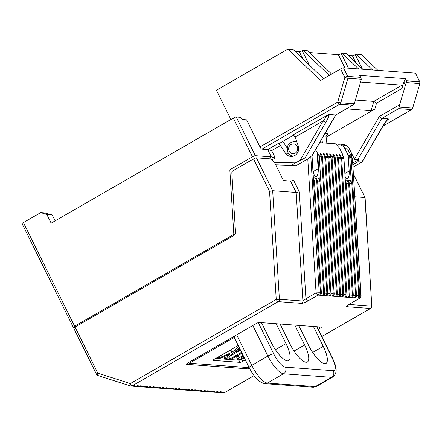 <?xml version="1.0" encoding="UTF-8"?>
<svg xmlns="http://www.w3.org/2000/svg" width="442" height="442" viewBox="0 0 442 442"><rect width="100%" height="100%" fill="white"/><g stroke="black" fill="none" stroke-linecap="round" stroke-linejoin="round"><path stroke-width="0.66" d="M74.361 327.494L73.488 327.428A2.448 0.475 -26.3 0 1 73.311 327.351L22.1 223.729A2.448 0.475 153.7 0 1 23.404 222.58L40.736 212.585L44.283 212.845L52.211 214.95L55.134 220.856M52.211 214.95L46.891 214.558L51.145 223.16L233.326 118.086A2.448 0.475 153.7 0 1 236.227 116.986L255.354 155.683A2.448 0.475 -26.3 0 0 252.454 156.783L229.829 169.827L233.829 234.376L74.621 326.202A2.448 0.475 -26.3 0 0 73.311 327.351M40.736 212.585L46.891 214.558M235.111 234.475L233.829 234.376M229.829 169.827L234.078 170.142M268.139 158.7L271.322 156.866L255.354 155.683M295.267 165.628L275.791 165.043L295.267 165.628L292.223 165.302C291.405 165.54 292.449 164.744 295.367 162.916L305.118 157.866L309.113 158.159L296.212 165.601M315.549 149.761L319.025 155.755A2.448 2.276 94.2 0 1 319.284 156.733L327.749 293.411A2.448 2.276 94.2 0 1 326.539 295.748L325.655 295.681A2.448 2.276 -85.8 0 0 326.865 293.344L319.92 181.231L317.61 181.06L324.561 293.173A2.448 2.276 94.2 0 1 323.345 295.51L322.461 295.444A2.448 2.276 -85.8 0 0 323.671 293.107L316.726 180.993L314.422 180.822L321.367 292.936A2.448 2.276 94.2 0 1 320.152 295.273L319.268 295.206A2.448 2.276 -85.8 0 0 320.478 292.869L312.013 156.192L310.77 156.109L309.113 158.159M310.256 156.175L311.654 156.175L335.693 114.964L329.235 114.484L329.157 115.064C328.997 116.24 327.892 118.666 325.842 122.34L323.025 120.992L295.101 137.097L293.389 134.744L328.058 114.749L329.235 114.484M361.374 79.267L354.307 103.826L340.821 102.826L347.882 78.273L361.374 79.267L360.584 77.361L347.721 76.411A2.448 2.276 94.2 0 1 347.882 78.273L344.821 77.505L337.754 102.063L259.995 146.915A2.448 0.751 60 0 0 261.94 149.131L267.708 149.556L278.3 143.446L279.189 143.512L293.891 135.031M354.307 103.826L352.567 105.229L339.705 104.279L261.94 149.131M352.567 105.229L335.892 114.881M287.123 147.948L282.88 141.385M296.576 141.197A7.823 7.287 -85.8 0 0 294.742 141.512M278.3 143.446L280.488 145.523L285.405 153.125A7.823 7.287 -85.8 0 0 290.83 156.424A7.823 7.287 -85.8 0 0 298.212 145.733L295.101 137.097M362.65 69.261L346.169 53.416L342.091 53.112L341.268 53.587A2.448 0.475 -26.3 0 1 338.368 54.681L344.92 67.946M309.223 52.526L338.368 54.681M309.356 65.09L302.24 50.697L303.063 50.228L307.146 50.526L331.649 74.09M302.24 50.697A2.448 0.475 -26.3 0 1 299.339 51.797L295.212 51.487M230.901 119.484L216.453 90.251L287.808 49.095L293.129 49.493L323.566 78.753M348.252 55.416L352.379 55.72A2.448 0.475 -26.3 0 0 355.28 54.62L356.103 54.151L361.423 54.543L377.904 70.389M342.091 53.112L358.572 68.958M419.9 83.56L412.662 108.141L419.9 83.56A2.448 2.448 0 0 0 419.74 81.803L415.508 73.234A2.448 0.475 153.7 0 0 415.331 73.157L343.489 67.841A2.448 0.475 153.7 0 0 340.583 68.941L320.494 80.527L287.808 49.095M356.103 54.151L372.584 69.996M342.638 145.053A7.823 7.287 94.2 0 1 344.312 144.744M383.01 126.114L411.706 109.561A2.448 0.751 -120 0 1 411.546 109.594A2.448 2.276 -85.8 0 0 412.662 108.141L399.176 107.146L398.69 108.644L381.816 118.373L388.269 118.854L388.369 119.213L387.822 119.528M419.74 81.803A2.448 0.475 153.7 0 0 419.568 81.726A2.448 2.276 -85.8 0 1 419.729 83.588L406.237 82.588L399.59 104.782L379.324 116.473L381.816 118.373L357.777 159.59L358.661 159.656L357.893 161.766L361.882 162.065L382.606 126.534C384.86 122.832 386.557 120.451 387.7 119.39L388.269 118.854M357.777 159.59L354.622 159.457L358.661 159.656L352.86 163.004M340.865 144.921A7.823 7.287 -85.8 0 1 343.428 144.622A7.823 7.287 -85.8 0 1 349.302 148.705L354.622 159.457M360.821 82.102L401.977 85.146L373.761 101.417L371.098 110.693L374.833 109.113L326.091 137.224M401.977 85.146C402.474 85.521 402.452 86.649 401.911 88.527L403.817 81.903L405.657 78.654L359.766 75.433M352.959 164.617L357.893 161.766M388.369 119.213L386.921 120.478L383.153 125.876L362.086 161.982L353.114 167.12M351.186 155.888A7.823 7.287 -85.8 0 0 351.81 153.788M326.853 143.164L326.019 136.235L328.047 133.788L326.975 134.407M321.909 138.86L322.417 142.838M371.098 110.693L346.368 108.865M259.995 146.915L246.603 119.826L242.614 119.528L240.663 117.312L236.227 116.986M298.704 325.406L308.516 345.257A20.293 6.238 60 0 0 326.014 363.379A20.293 6.238 60 0 0 323.235 346.346L313.428 326.494M236.691 334.809L251.791 365.357L267.913 356.059A19.558 6.011 60 0 0 283.51 373.783L331.406 377.324A19.558 6.011 60 0 0 332.677 377.07L316.555 386.369A19.558 6.011 -120 0 1 315.284 386.623L267.388 383.081A19.558 6.011 -120 0 1 251.791 365.357A4.89 0.95 153.7 0 0 249.183 367.656L234.304 337.555A4.89 0.95 153.7 0 1 234.31 337.34L234.735 335.937M249.172 367.639L189.436 363.219A2.448 0.751 60 0 1 188.535 362.589M245.321 359.849L242.851 361.269A2.448 0.475 153.7 0 1 239.951 362.368L213.342 360.401A2.448 0.475 153.7 0 1 213.166 360.318A2.448 0.475 153.7 0 1 214.469 359.169L238.216 345.473M301.693 303.383C302.897 303.367 304.958 302.56 307.875 300.969A2.448 0.751 -120 0 1 305.93 298.753L302.903 301.046A2.448 2.276 94.2 0 1 301.693 303.383L278.189 301.643L132.285 385.794A2.448 2.276 94.2 0 1 130.55 385.982A2.448 0.867 -72.2 0 1 130.478 385.971A2.448 0.867 -72.2 0 1 130.335 383.579L97.82 373.142A2.448 0.475 -26.3 0 0 96.511 374.291L73.737 328.213A2.448 0.475 153.7 0 1 75.046 327.063L234.343 235.188A2.448 2.276 -85.8 0 0 235.553 232.851L231.851 173.065A2.448 2.276 94.2 0 1 233.061 170.728L253.515 158.932A2.448 0.475 153.7 0 1 256.415 157.833L271.051 158.916L274.952 163.347L283.449 180.546L290.549 181.071A2.448 0.475 -26.3 0 0 293.449 179.977L299.306 191.817L296.173 192.458L290.549 181.071M256.415 157.833L272.67 190.723L269.543 191.358L276.239 299.427L279.399 299.306L272.67 190.723L296.173 192.458L302.903 301.046L279.399 299.306A2.448 2.276 -85.8 0 1 278.189 301.643A2.448 0.751 -120 0 1 276.239 299.427L130.335 383.579A2.448 0.751 -120 0 0 132.285 385.794L133.263 385.866L134.136 385.358L135.025 385.424L134.147 385.932A2.448 2.276 94.2 0 1 132.467 386.137M307.875 300.969L318.025 295.118A2.448 0.751 -120 0 1 316.074 292.902L319.234 292.781L310.776 156.186M312.013 156.192A2.448 2.276 -85.8 0 0 311.975 155.893M132.909 386.22L135.213 386.391A2.448 2.276 -85.8 0 0 136.456 386.098L137.329 385.595L138.219 385.662L137.34 386.164A2.448 2.276 94.2 0 1 136.097 386.452L138.407 386.623A2.448 2.276 -85.8 0 0 139.65 386.336L140.523 385.833L141.412 385.899L140.534 386.402A2.448 2.276 94.2 0 1 139.291 386.689L141.6 386.861A2.448 2.276 -85.8 0 0 142.843 386.573L144.606 386.131L143.727 386.639A2.448 2.276 94.2 0 1 142.484 386.927L144.794 387.098A2.448 2.276 -85.8 0 0 146.037 386.811L146.91 386.302L147.799 386.369L146.921 386.877A2.448 2.276 94.2 0 1 145.678 387.164L147.987 387.336A2.448 2.276 -85.8 0 0 149.23 387.043L150.103 386.54L150.993 386.606L150.114 387.109A2.448 2.276 94.2 0 1 148.871 387.396L151.181 387.568A2.448 2.276 -85.8 0 0 152.418 387.28L153.297 386.778L154.181 386.844L153.308 387.347A2.448 2.276 94.2 0 1 152.065 387.634L154.368 387.805A2.448 2.276 -85.8 0 0 155.612 387.518L157.374 387.076L156.501 387.584A2.448 2.276 94.2 0 1 155.258 387.872L157.562 388.043A2.448 2.276 -85.8 0 0 158.805 387.756L159.684 387.247L160.568 387.314L159.695 387.822A2.448 2.276 94.2 0 1 158.451 388.109L160.755 388.28A2.448 2.276 -85.8 0 0 161.999 387.988L162.877 387.485L163.761 387.551L162.888 388.054A2.448 2.276 94.2 0 1 161.645 388.341L163.949 388.512A2.448 2.276 -85.8 0 0 165.192 388.225L166.07 387.722L166.954 387.789L166.082 388.291A2.448 2.276 94.2 0 1 164.838 388.579L167.142 388.75A2.448 2.276 -85.8 0 0 168.385 388.463L169.264 387.954L170.148 388.021L169.275 388.529A2.448 2.276 94.2 0 1 168.032 388.816L170.336 388.988A2.448 2.276 -85.8 0 0 171.579 388.7L172.452 388.192L173.341 388.258L172.468 388.761A2.448 2.276 94.2 0 1 171.225 389.054L173.529 389.225A2.448 2.276 -85.8 0 0 174.772 388.932L175.645 388.43L176.535 388.496L175.662 388.999A2.448 2.276 94.2 0 1 174.419 389.286L176.723 389.457A2.448 2.276 -85.8 0 0 177.966 389.17L178.839 388.667L179.728 388.733L178.85 389.236A2.448 2.276 94.2 0 1 177.17 389.446M328.831 295.925L328.848 295.919A2.448 2.276 -85.8 0 0 330.058 293.582L321.588 156.904A2.448 2.276 -85.8 0 0 321.334 155.927L319.991 153.214L320.875 153.28L322.218 155.993A2.448 2.276 94.2 0 1 322.478 156.965L330.942 293.648A2.448 2.276 94.2 0 1 329.732 295.985L328.831 295.925M332.025 296.162L332.041 296.151A2.448 2.276 -85.8 0 0 333.251 293.814L324.782 157.137A2.448 2.276 -85.8 0 0 324.527 156.164L323.185 153.451L324.069 153.512L325.411 156.23A2.448 2.276 94.2 0 1 325.671 157.203L334.135 293.88A2.448 2.276 94.2 0 1 332.925 296.217L332.025 296.162M335.218 296.4L335.235 296.389A2.448 2.276 -85.8 0 0 336.445 294.052L327.975 157.374A2.448 2.276 -85.8 0 0 327.715 156.402L326.378 153.683L327.262 153.75L328.605 156.462A2.448 2.276 94.2 0 1 328.865 157.44L337.329 294.118A2.448 2.276 94.2 0 1 336.119 296.455L332.925 296.217M338.412 296.637L338.428 296.626A2.448 2.276 -85.8 0 0 339.638 294.289L331.168 157.612A2.448 2.276 -85.8 0 0 330.909 156.634L329.572 153.921L330.456 153.987L331.798 156.7A2.448 2.276 94.2 0 1 332.058 157.678L340.522 294.355A2.448 2.276 94.2 0 1 339.312 296.692L338.412 296.637M341.605 296.869L341.616 296.864A2.448 2.276 -85.8 0 0 342.832 294.527L334.362 157.849A2.448 2.276 -85.8 0 0 334.102 156.871L332.765 154.159L333.649 154.225L334.992 156.938A2.448 2.276 94.2 0 1 335.251 157.91L343.716 294.593A2.448 2.276 94.2 0 1 342.506 296.93L339.312 296.692M344.81 297.096A2.448 2.276 -85.8 0 0 346.02 294.759L337.555 158.081A2.448 2.276 -85.8 0 0 337.296 157.109L335.953 154.396L336.843 154.457L338.185 157.175A2.448 2.276 94.2 0 1 338.439 158.148L346.909 294.825A2.448 2.276 94.2 0 1 345.699 297.162L342.489 296.936L342.439 296.068M347.992 297.344L348.003 297.333A2.448 2.276 -85.8 0 0 349.213 294.996L340.749 158.319A2.448 2.276 -85.8 0 0 340.489 157.346L339.147 154.628L340.036 154.694L341.379 157.407A2.448 2.276 94.2 0 1 341.633 158.385L350.103 295.063A2.448 2.276 94.2 0 1 348.893 297.4L347.992 297.344M351.291 182.463L349.616 155.402L350.959 158.12A2.448 2.276 94.2 0 1 351.213 159.092L359.683 295.77A2.448 2.276 94.2 0 1 358.473 298.107L357.584 298.041A2.448 2.276 -85.8 0 0 358.793 295.704L351.849 183.59L349.545 183.424L356.49 295.538A2.448 2.276 94.2 0 1 355.28 297.875L354.39 297.809A2.448 2.276 -85.8 0 0 355.6 295.471L348.655 183.358L346.351 183.187L353.296 295.3A2.448 2.276 94.2 0 1 352.086 297.637L351.197 297.571A2.448 2.276 -85.8 0 0 352.407 295.234L343.942 158.556A2.448 2.276 -85.8 0 0 343.683 157.579L342.34 154.866L342.876 154.904L339.583 148.247L335.682 143.816L319.71 142.633M321.815 336.506L370.429 308.466L346.926 306.731C346.047 306.56 346.926 305.671 349.567 304.052L359.711 298.201L358.473 298.107M177.607 389.524L179.916 389.695A2.448 2.276 -85.8 0 0 181.159 389.408L182.032 388.899L182.922 388.966L182.043 389.474A2.448 2.276 94.2 0 1 180.8 389.761L183.11 389.932A2.448 2.276 -85.8 0 0 184.353 389.645L185.226 389.137L186.115 389.203L185.237 389.706A2.448 2.276 94.2 0 1 183.994 389.999L186.303 390.17A2.448 2.276 -85.8 0 0 187.546 389.877L188.419 389.374L189.309 389.441L188.43 389.943A2.448 2.276 94.2 0 1 187.187 390.231L189.496 390.402A2.448 2.276 -85.8 0 0 190.74 390.115L191.613 389.612L192.502 389.678L191.624 390.181A2.448 2.276 94.2 0 1 190.38 390.468L192.69 390.64A2.448 2.276 -85.8 0 0 193.933 390.352L194.806 389.844L195.69 389.91L194.817 390.419A2.448 2.276 94.2 0 1 193.574 390.706L195.878 390.877A2.448 2.276 -85.8 0 0 197.121 390.59L197.999 390.082L198.883 390.148L198.01 390.651A2.448 2.276 94.2 0 1 196.767 390.943L199.071 391.115A2.448 2.276 -85.8 0 0 200.314 390.822L201.193 390.319L202.077 390.385L201.204 390.888A2.448 2.276 94.2 0 1 199.961 391.176L202.265 391.347A2.448 2.276 -85.8 0 0 203.508 391.059L204.386 390.557L205.27 390.623L204.397 391.126A2.448 2.276 94.2 0 1 203.154 391.413L205.458 391.584A2.448 2.276 -85.8 0 0 206.701 391.297L207.58 390.789L208.464 390.855L207.591 391.363A2.448 2.276 94.2 0 1 206.348 391.651L208.652 391.822A2.448 2.276 -85.8 0 0 209.895 391.535L210.773 391.026L211.657 391.093L210.784 391.595A2.448 2.276 94.2 0 1 209.541 391.888L211.845 392.054A2.448 2.276 -85.8 0 0 213.088 391.767L213.967 391.264L214.851 391.33L213.978 391.833A2.448 2.276 94.2 0 1 212.735 392.12L215.039 392.292A2.448 2.276 -85.8 0 0 216.282 392.004L217.155 391.502L218.044 391.568L217.171 392.071A2.448 2.276 94.2 0 1 215.928 392.358L218.232 392.529A2.448 2.276 -85.8 0 0 219.475 392.242L220.348 391.734L221.238 391.8L220.359 392.308A2.448 2.276 94.2 0 1 219.121 392.595L221.425 392.767A2.448 2.276 -85.8 0 0 222.669 392.479L223.542 391.971L224.431 392.037L223.553 392.54A2.448 2.276 94.2 0 1 221.873 392.75M319.367 326.931L320.041 328.296A2.448 0.475 153.7 0 0 321.345 327.146A2.448 0.475 153.7 0 0 321.168 327.069L259.084 322.472A2.448 0.475 153.7 0 0 256.183 323.572L187.662 363.092A2.448 0.475 153.7 0 0 186.353 364.241A2.448 0.475 153.7 0 0 186.53 364.318L186.397 364.053M247.945 367.551L248.619 368.91L186.53 364.318M248.619 368.91A2.448 0.475 153.7 0 0 249.697 368.667M320.041 328.296L318.262 329.323M180.8 389.761A2.448 2.276 94.2 0 1 180.364 389.678M183.994 389.999A2.448 2.276 94.2 0 1 183.557 389.916M187.187 390.231A2.448 2.276 94.2 0 1 186.751 390.153M190.38 390.468A2.448 2.276 94.2 0 1 189.944 390.391M193.574 390.706A2.448 2.276 94.2 0 1 193.132 390.623M196.767 390.943A2.448 2.276 94.2 0 1 196.325 390.861M199.961 391.176A2.448 2.276 94.2 0 1 199.519 391.098M203.154 391.413A2.448 2.276 94.2 0 1 202.712 391.336M206.348 391.651A2.448 2.276 94.2 0 1 205.906 391.568M209.541 391.888A2.448 2.276 94.2 0 1 209.099 391.805M212.735 392.12A2.448 2.276 94.2 0 1 212.293 392.043M215.928 392.358A2.448 2.276 94.2 0 1 215.486 392.281M219.121 392.595A2.448 2.276 94.2 0 1 218.679 392.513M353.578 174.601L365.086 197.613L371.81 306.168L364.915 197.541L354.954 196.806M347.788 305.201L349.721 304.019A2.448 0.751 -120 0 1 349.567 304.052M359.683 295.77L361.092 295.897A2.448 2.448 0 0 1 359.871 298.168A2.448 0.751 -120 0 1 359.711 298.201A2.448 2.276 94.2 0 0 360.921 295.864L352.456 159.186L361.092 295.897M336.854 145.142A7.337 6.834 94.2 0 1 339.401 144.816A7.337 6.834 94.2 0 1 344.904 148.645L348.197 155.297L349.169 171.048C349.368 175.866 348.65 178.469 347.009 178.85L347.539 178.723M345.058 176.562L347.009 178.85M342.948 156.092L342.876 154.904M349.616 155.402L348.197 155.297M358.456 298.118L358.401 297.251M348.097 182.226L347.976 180.253L350.279 180.419L351.849 183.59M355.263 297.88L355.208 297.013M345.274 180.049L347.086 180.187L348.655 183.358M354.39 297.809L352.086 297.637L352.014 296.781M328.848 295.919L326.539 295.748L326.472 294.891M319.362 180.104L317.682 153.042M317.152 153.004L318.129 168.75C318.328 173.568 317.605 176.17 315.964 176.557C314.256 175.922 313.207 173.192 312.803 168.358L312.03 155.805M316.494 176.424L315.964 176.557M316.168 179.866L316.047 177.888L318.351 178.06L319.92 181.231M323.334 295.521L323.279 294.654M313.345 177.69L315.157 177.822L316.726 180.993M322.461 295.444L320.152 295.273L320.085 294.416M317.61 181.06L316.047 177.888M314.422 180.822L313.411 178.783M329.721 295.991L329.666 295.123M321.002 155.252L320.875 153.28M332.914 296.228L332.859 295.361M324.19 155.49L324.069 153.512M336.102 296.466L336.053 295.599M327.384 155.728L327.262 153.75M339.296 296.698L339.246 295.836M330.577 155.965L330.456 153.987M333.771 156.197L333.649 154.225M345.683 297.173L345.627 296.306M336.964 156.435L336.843 154.457M348.876 297.411L348.821 296.543M340.158 156.672L340.036 154.694M350.959 158.12L352.197 158.208A2.448 0.475 -26.3 0 1 352.373 158.291L347.567 148.838L344.904 148.645M349.545 183.424L347.976 180.253M346.351 183.187L345.34 181.143M75.046 327.063L97.82 373.142A2.448 0.867 107.8 0 0 97.958 375.534A2.448 0.867 107.8 0 0 98.03 375.551M96.511 374.291A2.448 2.448 0 0 0 97.958 375.534L130.478 385.971A2.448 2.448 0 0 0 131.042 386.081L132.02 386.153A2.448 2.276 -85.8 0 0 133.263 385.866M136.097 386.452A2.448 2.276 94.2 0 1 135.661 386.374M139.291 386.689A2.448 2.276 94.2 0 1 138.854 386.612M142.484 386.927A2.448 2.276 94.2 0 1 142.048 386.849M145.678 387.164A2.448 2.276 94.2 0 1 145.241 387.082M148.871 387.396A2.448 2.276 94.2 0 1 148.429 387.319M152.065 387.634A2.448 2.276 94.2 0 1 151.623 387.557M155.258 387.872A2.448 2.276 94.2 0 1 154.816 387.794M158.451 388.109A2.448 2.276 94.2 0 1 158.009 388.026M161.645 388.341A2.448 2.276 94.2 0 1 161.203 388.264M164.838 388.579A2.448 2.276 94.2 0 1 164.396 388.501M168.032 388.816A2.448 2.276 94.2 0 1 167.59 388.733M171.225 389.054A2.448 2.276 94.2 0 1 170.783 388.971M174.419 389.286A2.448 2.276 94.2 0 1 173.977 389.209M276.173 323.737L285.985 343.589A20.293 6.238 60 0 1 288.759 360.622A20.293 6.238 60 0 1 271.261 342.5L261.449 322.649M294.803 325.119L304.61 344.964A20.293 6.238 60 0 1 307.389 361.998A20.293 6.238 60 0 1 289.886 343.876L280.079 324.025M241.194 359.44A2.448 0.475 -26.3 0 1 238.884 360.219L215.635 358.501M241.962 353.053L231.442 359.114L229.89 359.003L228.829 356.854L240.509 350.114M232.978 348.495L230.978 350.213L227.232 351.81M242.006 353.136L237.978 355.827L236.752 357.451L237.813 359.6L239.039 357.976L243.067 355.285M229.89 359.003L241.575 352.263M239.354 347.777L235.569 350.937L239.984 349.042M240.332 349.755L233.879 352.501L226.575 358.755L224.691 358.617L223.774 356.766M224.691 358.617L230.183 354.009L220.227 358.285L218.453 358.153L217.961 357.158M218.453 358.153L232.039 352.362L230.978 350.213M232.039 352.362L238.768 346.589M244.481 358.153L238.575 359.898L237.813 359.6M243.763 355.86L241.288 357.539L241.21 358.351L244.15 357.473M240.873 358.213L241.21 358.351L240.973 357.876M406.237 82.588L406.706 80.775L405.657 78.654M399.176 107.146L399.59 104.782M303.063 50.228L329.296 75.449M271.67 150.606L275.283 157.916L271.322 156.866L267.708 149.556L271.67 150.606L280.488 145.523M328.058 114.749L323.025 120.992L300.201 160.126M355.65 100.08L373.761 101.417L376.545 103.152L374.833 109.113M23.404 222.58L74.621 326.202M252.454 156.783L233.326 118.086M292.223 165.302L275.675 164.805M325.842 122.34L305.118 157.866M340.821 102.826A2.448 2.276 94.2 0 1 339.705 104.279A2.448 0.751 60 0 1 337.754 102.063L340.821 102.826M285.405 153.125L288.538 153.352M341.268 53.587L348.495 68.212M355.832 62.703L352.379 55.72M355.28 54.62L362.396 69.013M383.065 126.02L411.546 109.594L398.69 108.644M401.911 88.527L376.545 103.152M405.303 84.908L403.817 81.903M379.324 116.473L354.451 159.12M387.131 120.003L387.7 119.39M324.997 133.567L328.047 133.788M359.534 75.245L360.584 77.361M312.66 352.445L323.235 346.346M332.677 377.07C338.683 372.076 335.732 365.512 332.611 358.351A4.89 0.95 153.7 0 0 332.257 358.197A14.669 4.508 -120 0 1 333.312 370.7A4.89 4.553 -85.8 0 1 331.406 377.324L315.284 386.623A4.89 4.553 94.2 0 1 312.798 387.203L316.555 386.369M252.813 325.511L267.913 356.059A4.89 0.95 -26.3 0 1 273.72 353.865A14.669 4.508 -120 0 0 285.416 367.158A4.89 4.553 -85.8 0 1 283.51 373.783L267.388 383.081A4.89 4.553 94.2 0 1 264.902 383.656L312.798 387.203M234.31 337.34L189.436 363.219M269.543 191.358L253.515 158.932M307.776 158.927L316.074 292.902L305.93 298.753L299.306 191.817M319.268 295.206L318.025 295.118A2.448 2.276 94.2 0 0 319.234 292.781L320.478 292.869M175.662 388.999L177.966 389.17M172.468 388.761L174.772 388.932M169.275 388.529L171.579 388.7M166.082 388.291L168.385 388.463M162.888 388.054L165.192 388.225M159.695 387.822L161.999 387.988M156.501 387.584L158.805 387.756M153.308 387.347L155.612 387.518M150.114 387.109L152.418 387.28M146.921 386.877L149.23 387.043M143.727 386.639L146.037 386.811M140.534 386.402L142.843 386.573M137.34 386.164L139.65 386.336M134.147 385.932L136.456 386.098M325.655 295.681L323.345 295.51M332.041 296.151L329.732 295.985M338.428 296.626L336.119 296.455M348.003 297.333L345.699 297.162M351.197 297.571L348.893 297.4M357.584 298.041L355.28 297.875M223.553 392.54L224.53 392.612L254.045 375.595M220.359 392.308L222.669 392.479M217.171 392.071L219.475 392.242M213.978 391.833L216.282 392.004M210.784 391.595L213.088 391.767M207.591 391.363L209.895 391.535M204.397 391.126L206.701 391.297M201.204 390.888L203.508 391.059M198.01 390.651L200.314 390.822M194.817 390.419L197.121 390.59M191.624 390.181L193.933 390.352M188.43 389.943L190.74 390.115M185.237 389.706L187.546 389.877M182.043 389.474L184.353 389.645M178.85 389.236L181.159 389.408M349.003 304.455L371.639 306.129A2.448 2.276 94.2 0 1 370.429 308.466A2.448 0.751 60 0 0 370.589 308.433A2.448 2.448 0 0 0 371.81 306.168M348.086 305.079A2.448 2.276 94.2 0 1 346.926 306.731M344.87 173.529L349.169 171.048M319.025 155.755L321.334 155.927M341.379 157.407L343.683 157.579M338.185 157.175L340.489 157.346M334.992 156.938L337.296 157.109M331.798 156.7L334.102 156.871M328.605 156.462L330.909 156.634M325.411 156.23L327.715 156.402M322.218 155.993L324.527 156.164M330.058 293.582L327.749 293.411M321.588 156.904L319.284 156.733M296.742 141.661L294.61 141.501A7.337 6.834 94.2 0 1 296.908 142.114M318.129 168.75L313.229 171.579M297.212 146.424A4.89 4.553 94.2 0 1 295.306 153.048A4.89 4.553 94.2 0 1 289.151 151.076A4.89 4.553 94.2 0 1 291.057 144.451A4.89 4.553 94.2 0 1 297.212 146.424M326.865 293.344L324.561 293.173M323.671 293.107L321.367 292.936M330.942 293.648L333.251 293.814M324.782 157.137L322.478 156.965M334.135 293.88L336.445 294.052M327.975 157.374L325.671 157.203M337.329 294.118L339.638 294.289M331.168 157.612L328.865 157.44M340.522 294.355L342.832 294.527M334.362 157.849L332.058 157.678M343.716 294.593L346.02 294.759M337.555 158.081L335.251 157.91M346.909 294.825L349.213 294.996M340.749 158.319L338.439 158.148M350.103 295.063L352.407 295.234M343.942 158.556L341.633 158.385M351.213 159.092L352.456 159.186A2.448 2.276 94.2 0 0 352.197 158.208L347.567 148.838M358.793 295.704L356.49 295.538M355.6 295.471L353.296 295.3M222.309 392.833L223.287 392.905A2.448 2.276 94.2 0 0 224.53 392.612A2.448 0.751 60 0 0 224.691 392.584L254.073 375.634M273.72 353.865L258.277 322.627M332.257 358.197L316.71 326.737M285.416 367.158L333.312 370.7M275.41 349.688L285.985 343.589M294.035 351.064L304.61 344.964M239.951 362.368L238.884 360.219M242.851 361.269L241.84 359.224M239.039 357.976L237.978 355.827M243.625 357.7L242.951 356.34M340.583 68.941L344.821 77.505A2.448 0.475 -26.3 0 1 347.721 76.411L343.489 67.841M406.706 80.775L419.568 81.726L415.331 73.157M302.792 58.78L299.339 51.797M295.367 162.916L274.007 162.275M275.283 157.916L271.896 159.871M329.157 115.064L327.71 115.611M323.55 136.053L326.019 136.235M353.136 104.964L335.843 114.937M311.798 156.192L335.876 114.92M362.031 162.037L353.114 167.181M361.092 78.112L359.766 75.427M264.902 383.656C259.377 382.612 254.139 377.28 249.183 367.656M353.556 174.281L365.081 197.602M349.721 304.019L359.871 298.168M293.527 156.131C290.98 155.86 289.085 154.556 287.847 152.225C286.156 145.954 288.416 142.379 294.61 141.501M345.92 145.296L339.401 144.816M352.622 159.225A2.448 2.448 0 0 0 352.373 158.291M321.837 336.555L370.589 308.433M223.287 392.905A2.448 2.448 0 0 0 224.691 392.584M316.991 326.76L332.611 358.351M411.706 109.561A2.448 2.448 0 0 0 412.834 108.119"/></g></svg>
